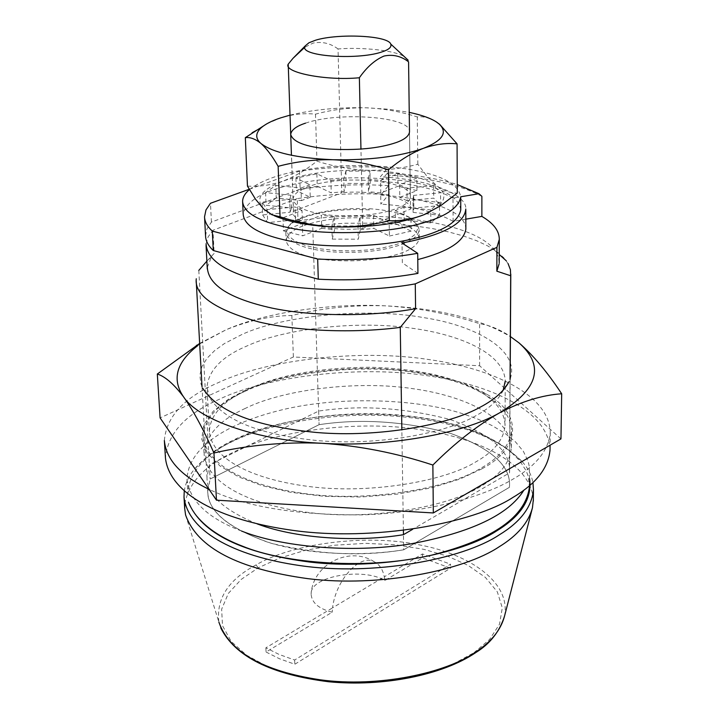 <?xml version="1.0" encoding="UTF-8"?>
<svg xmlns="http://www.w3.org/2000/svg" width="719" height="719" viewBox="0 0 719 719"><rect width="100%" height="100%" fill="white"/><g stroke="black" fill="none" stroke-linecap="round" stroke-linejoin="round"><path stroke-width="0.54" stroke-dasharray="3.6 2.7" d="M241.53 531.044C207.854 518.201 189.672 500.945 186.976 479.267C188.468 446.993 227.276 423.176 281.74 409.902C339.656 395.765 416.966 398.847 462.002 413.524L477.443 418.934L491.877 425.477L504.72 433.126L515.406 441.808L523.387 451.361L528.213 461.544L529.355 466.793L529.49 485.676M257.087 523.863C223.465 509.987 206.766 494.474 206.991 477.335L209.346 464.789L318.652 411.061C360.695 404.806 404.662 407.664 450.543 419.635C492.093 434.698 511.748 452.449 509.483 472.904L412.688 529.292M186.976 479.267L187.821 493.674C189.286 461.005 227.959 436.918 282.27 423.482C340.024 409.192 417.137 412.338 462.047 427.212L477.452 432.694L491.841 439.327L504.648 447.074L510.283 451.343L519.648 460.6L526.083 470.63L528.079 475.852L529.481 486.52M209.346 464.789L210.11 479.025L319.083 424.677C361.019 418.35 404.86 421.262 450.615 433.395C492.066 448.656 511.658 466.64 509.394 487.329L403.701 549.801C361.657 556.785 317.474 554.61 271.153 543.249C229.109 528.932 207.98 511.757 207.782 491.724L210.11 479.025L319.083 424.677L312.729 225.667L298.008 220.949L297.235 198.615C327.073 194.112 357.55 192.764 388.655 194.579L388.503 185.61L380.693 195.056L380.863 204.124L388.655 194.579M318.652 411.061L319.083 424.677C361.019 418.35 404.86 421.262 450.615 433.395C492.066 448.656 511.658 466.64 509.394 487.329L403.701 549.801L403.467 534.666L403.701 549.801C365.27 556.129 310.428 555.347 268.277 542.396C226.251 527.18 206.092 509.456 207.8 489.226M509.483 472.904L510.05 379.434M249.259 189.268L299.535 171.095C328.601 167.096 358.152 165.927 388.188 167.59L380.351 176.811C426.187 178.869 467.098 193.779 465.795 209.013M409.497 131.963L410.513 209.139L362.736 228.48L360.956 149.157M288.274 64.072L293.496 211.224C288.256 221.47 330.3 232.291 362.736 228.48M293.496 211.224L341.795 192.809L338.029 48.955C361.145 47.041 395.064 50.222 404.411 56.72M410.513 209.139C413.389 198.875 372.074 189.358 341.795 192.809M411.052 219.223L415.843 223.285L417.856 228.471L415.501 234.088L408.392 239.553L397.158 244.253L383.263 247.758L368.488 249.915L353.218 250.886L336.582 250.616L320.099 248.837L305.719 245.574L295.078 241.171L288.93 236.2L287.043 231.248L288.714 226.458C294.035 215.134 339.889 206.191 369.081 209.094M369.413 209.876C343.457 208.591 321.168 211.251 302.546 217.857C295.365 220.562 290.314 223.879 287.393 227.806L285.838 232.525C288.31 242.393 302.726 248.774 329.068 251.677C360.057 253.744 385.159 250.985 404.393 243.417C414.054 239.31 418.961 234.619 419.114 229.352L417.487 224.93L412.176 220.203M265.868 647.819L266.057 652.016L332.196 612.22C318.607 608.732 311.579 602.63 311.12 593.912C310.051 576.009 363.769 567.21 384.854 580.539L422.493 557.89L450.552 568.154L450.525 564.19L294.646 660.024L279.188 654.488L265.868 647.819L332.582 607.825L332.196 612.22M473.911 652.744L489.567 639.479L499.534 624.182L502.293 607.879L497.332 591.872L485.379 577.402L468.105 565.386L447.613 556.2L423.868 549.343L396.052 544.822L365.603 543.339L334.551 545.227L305.153 550.359L279.314 558.178L258.256 567.83L241.198 579.415L228.336 593.436L221.641 609.227L222.495 625.674L231.15 641.42L246.617 655.225L266.974 666.252L292.103 674.79L322.813 680.596L357.226 682.601L392.394 680.273L425.1 673.847L452.736 664.248L473.911 652.744L475.897 652.51M266.057 652.016L279.367 658.703L294.808 664.257L450.552 568.154M465.822 219.16L453.123 221.353L453.006 198.067L460.726 196.772M453.123 221.353C436.775 212.042 412.688 206.299 380.863 204.124M297.235 198.615L212.959 230.251L214.145 253.421L206.874 261.141M206.083 243.795L208.133 236.839L212.959 230.251M302.825 225.991C292.399 229.945 286.836 234.879 286.144 240.811C288.625 250.769 303.014 257.213 329.311 260.161C360.246 262.246 385.312 259.478 404.509 251.839C413.704 247.992 418.611 243.382 419.213 238.025C416.454 227.842 402.307 221.353 376.756 218.549C347.241 216.329 322.597 218.81 302.825 225.991M207.324 267.342L211.584 256.539M198.804 270.407L210.11 479.025M403.404 530.541L401.849 429.989M388.503 185.61C358.565 183.893 329.113 185.071 300.156 189.151L211.422 222.072L206.964 228.867L205.544 235.886M299.535 171.095L300.156 189.151M481.874 196.332C460.286 184.792 429.099 177.719 388.314 175.112L388.188 167.59M298.008 220.949C377.071 207.971 478.971 221.883 496.389 252.72L498.716 258.256L499.139 263.819M508.036 263.522L503.606 257.573L496.937 251.704L487.985 246.06L476.823 240.793L463.62 236.039L448.647 231.931L432.281 228.543L414.935 225.946L379.048 223.133L344.203 223.258L312.729 225.667M453.006 198.067C436.586 189.034 412.4 183.471 380.432 181.386L387.496 173.018C413.955 174.573 437.206 178.42 457.248 184.567M184.253 491.248C185.385 483.24 188.989 475.627 195.074 468.429L197.824 465.93C206.883 455.63 218.864 446.948 233.774 439.884C269.598 421.855 335.189 410.127 394.039 414.638C452.08 419.132 493.827 433.988 519.28 459.198L522.165 461.571C527.98 468.195 531.566 475.196 532.932 482.566M388.314 175.112L387.496 173.018M417.937 273.391L402.334 262.866L402.038 243.04M465.84 229.208C465.678 222.593 461.418 216.877 453.078 212.06C436.703 202.866 412.571 197.195 380.693 195.056M369.395 208.717C388.512 210.056 402.766 213.489 412.158 219.034M338.029 48.955C330.416 43.284 322.094 41.334 313.062 43.095L304.883 47.193M211.422 222.072L210.46 203.288M294.646 660.024L294.808 664.257M384.854 580.539L384.288 576.827L332.582 607.825C335.539 580.709 359.671 553.423 374.159 561.71C379.488 564.469 382.859 569.511 384.288 576.827L422.448 553.954L450.525 564.19M422.448 553.954L422.493 557.89M195.074 468.429C204.322 457.913 216.527 449.06 231.707 441.861C268.187 423.5 334.865 411.556 394.695 416.157C453.698 420.723 496.191 435.867 522.165 461.571M533.336 499.597C530.775 463.899 480.651 438.671 421.765 429.89C357.747 419.492 274.218 430.942 232.246 452.808C204.969 465.624 189.178 482.449 184.855 503.291M413.119 212.42L412.958 199.603L439.48 202.345L439.579 215.215L413.119 212.42L413.731 208.142L440.612 205.481L433.746 198.138L407.143 200.754L406.972 188.117L433.638 185.547L440.513 192.764L413.569 195.397L413.731 208.142M430.861 222.908L430.735 209.912L403.97 207.108L404.15 220.05L430.861 222.908L439.579 215.215M439.48 202.345L430.735 209.912M440.612 205.481L440.513 192.764M433.638 185.547L433.746 198.138M416.948 190.607L397.967 186.239L380.782 192.935L380.549 180.442L397.778 173.845L416.804 178.141L399.629 184.819L399.818 197.392L416.948 190.607L416.804 178.141M397.778 173.845L397.967 186.239M370.231 183.435L346.172 183.417L344.122 191.649L343.799 179.184L345.866 171.095L369.97 171.095L368.2 179.202L368.47 191.667L370.231 183.435L369.97 171.095M345.866 171.095L346.172 183.417M317.241 186.176L296.372 190.499L310.248 197.294L309.844 184.756L295.94 178.078L316.854 173.818L330.902 180.415L331.252 192.89L317.241 186.176L316.854 173.818M295.94 178.078L296.372 190.499M276.258 197.968L266.102 205.248L291.474 207.962L291.015 195.262L265.581 192.602L275.772 185.43L300.991 188.036L301.423 200.619L276.258 197.968L275.772 185.43M265.581 192.602L266.102 205.248M262.633 214.918L267.72 222.593L295.482 219.843L295.033 206.955L267.198 209.669L262.102 202.12L289.649 199.46L290.108 212.222L262.633 214.918L262.102 202.12M267.198 209.669L267.72 222.593M283.43 230.844L302.744 235.823L321.744 228.3L321.348 215.269L302.304 222.674L282.935 217.776L302.034 210.469L302.474 223.42L283.43 230.844L282.935 217.776M302.304 222.674L302.744 235.823M332.25 239.13L358.296 239.193L360.309 229.774L360.012 216.698L357.981 225.973L331.872 225.919L334.236 216.653L334.605 229.721L332.25 239.13L331.872 225.919M357.981 225.973L358.296 239.193M395.459 223.609L395.252 210.613L410.989 218.01L411.16 231.123L395.459 223.609L404.15 220.05M373.574 215.358L373.844 228.408L389.41 236.03L389.177 222.845L373.574 215.358L360.012 216.698M360.309 229.774L373.844 228.408M334.236 216.653L321.348 215.269M321.744 228.3L334.605 229.721M302.034 210.469L295.033 206.955M295.482 219.843L302.474 223.42M289.649 199.46L291.015 195.262M291.474 207.962L290.108 212.222M300.991 188.036L309.844 184.756M310.248 197.294L301.423 200.619M330.902 180.415L343.799 179.184M344.122 191.649L331.252 192.89M368.2 179.202L380.549 180.442M380.782 192.935L368.47 191.667M399.629 184.819L406.972 188.117M407.143 200.754L399.818 197.392M413.569 195.397L412.958 199.603M403.97 207.108L395.252 210.613M410.989 218.01L389.177 222.845M389.41 236.03L411.16 231.123M460.771 209.822C458.785 196.458 440.837 186.922 406.936 181.215C367.813 175.984 331.162 176.766 296.992 183.57C264.143 190.265 246.213 200.529 243.193 214.379M249.43 189.573C260.179 181.386 275.889 175.283 296.57 171.266C330.821 164.561 367.553 163.77 406.774 168.902C440.747 174.501 458.731 183.875 460.726 197.024M429.036 212.42L436.999 207.575C446.077 199.927 446.139 192.773 437.179 186.113C423.185 176.892 399.908 171.607 367.337 170.277C334.515 169.558 306.438 173.153 283.106 181.071C261.141 189.492 254.679 198.821 263.72 209.058L274.155 215.673M397.265 208.294C405.444 205.077 409.803 201.23 410.351 196.736C412.472 179.777 339.763 174.34 307.624 186.913C298.493 190.202 293.622 194.301 293.001 199.199C295.185 207.485 307.849 212.833 331.001 215.251C358.206 216.967 380.288 214.648 397.265 208.294M290.018 115.148C312.909 109.63 338.245 107.176 366.016 107.796L388.476 109.225L409.237 112.362M305.548 123.147C338.101 111.571 411.663 116.397 409.497 131.937L410.351 196.736M247.462 186.095C259.415 186.805 271.297 185.134 283.106 181.071C294.862 176.532 306.141 169.891 316.935 161.119C333.427 166.448 350.225 169.504 367.337 170.277C384.458 170.601 401.292 168.597 417.829 164.256L427.329 176.757L437.179 186.113C443.875 190.868 450.57 193.186 457.284 193.078M266.578 123.938L280.752 117.844C292.696 114.168 304.272 112.946 315.497 114.168C331.836 109.692 348.679 107.571 366.016 107.796C383.353 108.488 400.438 111.535 417.281 116.936C423.437 116.154 429.899 117.898 436.667 122.149M417.829 164.256L417.281 116.936M315.497 114.168L316.935 161.119M560.955 438.905L479.609 365.737L293.37 356.992L160.094 417.883M481.901 468.824C520.358 448.71 523.504 414.144 486.448 394.102C459.495 378.545 421.262 369.97 371.741 368.371C318.885 368.604 276.132 376.19 243.471 391.145L227.977 399.521L213.175 411.277L203.899 424.677L201.688 438.958L207.225 453.105L220.113 466.065L238.906 477.012L261.95 485.604L290.575 492.281L324.314 496.326L361.019 497.018L397.76 494.07L431.508 487.815L459.953 479.052L481.901 468.824M199.675 343.898L226.161 329.724C249.071 320.449 270.964 315.704 291.851 315.497C321.761 308.1 352.741 304.874 384.773 305.809C416.804 307.579 448.422 313.538 479.609 323.676C489.711 325.141 500.361 329.644 511.56 337.175M199.648 343.43L226.161 329.724C264.637 312.63 330.264 303.023 384.773 305.809C438.204 308.307 480.193 318.652 510.742 336.825M503.165 390.183L502.383 391.846C497.377 401.049 488.3 409.147 475.142 416.13C445.546 433.189 378.176 445.834 318.823 440.702C260.602 434.995 224.283 420.75 209.867 397.967L202.74 388.188L200.952 383.91L199.828 375.237L201.904 366.636L206.964 358.359L214.622 350.62L224.4 343.574L241.899 334.506C282.154 315.731 366.348 307.112 424.596 317.771C478.279 326.013 523.243 352.355 508.989 381.78M479.609 365.737L479.609 323.676M291.851 315.497L293.37 356.992M248.909 388.898L234.232 396.843C218.073 406.882 209.786 418.584 209.364 431.93C212.159 458.327 249.933 478.602 306.923 486.251C367.607 494.663 443.722 481.64 475.187 462.263C493.809 451.892 503.758 439.713 505.035 425.738C504.783 412.715 496.443 401.364 480.013 391.693C454.48 376.936 418.134 368.784 370.959 367.256C320.602 367.49 279.916 374.698 248.909 388.898M209.867 397.967L206.964 387.289C208.519 370.366 221.856 356.597 246.959 345.983C282.882 329.158 355.519 320.144 410.819 328.071C461.688 334.73 504.298 354.125 505.259 381.043L505.035 425.738M164.354 440.54C166.377 416.607 184.226 397.364 217.911 382.823C264.987 360.228 358.062 348.625 428.596 359.518C493.315 368.577 549.415 395.243 550.269 432.461C548.624 450.103 536.266 465.624 513.195 479.025C483.303 497.072 425.567 512.989 361.936 514.876C295.32 515.119 244.343 506.589 209.004 489.288M244.595 391.513C281.767 373.206 356.786 363.517 413.865 372.244C466.352 379.569 510.517 400.834 511.461 430.277C510.139 444.836 499.84 457.545 480.553 468.384C447.856 488.722 368.425 502.455 305 493.638C245.413 485.613 206.101 464.357 203.144 436.73C204.708 418.161 218.522 403.089 244.595 391.513M550.017 450.076C549.181 412.284 493.27 385.159 428.767 375.929C358.448 364.83 265.671 376.585 218.774 399.521C185.214 414.288 167.446 433.827 165.46 458.129M245.377 408.365C219.403 420.112 205.652 435.417 204.106 454.282C207.09 482.341 246.275 503.929 305.647 512.099C368.838 521.077 447.973 507.165 480.553 486.529C499.759 475.529 510.032 462.632 511.353 447.847C510.418 417.937 466.397 396.322 414.081 388.853C357.19 379.965 282.414 389.779 245.377 408.365M504.513 616.201C511.137 582.237 469.471 554.331 420.094 545.029C366.25 533.408 291.824 543.654 256.027 564.927C228.435 579.649 216.051 598.738 218.891 622.178L220.787 627.957M258.256 567.83L256.027 564.927M202.021 386.696L206.991 477.335M510.157 379.156L509.6 470.999M416.22 223.789L417.451 224.867M288.714 226.458L287.546 227.59M211.368 256.845L206.883 261.24M495.184 250.895L499.238 254.508M293.46 211.961L291.447 155.304M374.213 561.728C349.281 545.622 312.666 564.415 311.093 594.2M285.838 232.525L286.144 240.811M419.213 238.025L419.114 229.738M185.592 514.993L218.891 622.178M289.649 199.334L290.108 212.096M413.704 196.736L413.865 209.508M440.181 206.056L436.999 207.575M293.001 199.199L290.701 134.426M234.232 396.843L227.977 399.521M486.448 394.102L480.013 391.693M209.364 431.93L206.964 387.289M504.531 388.575L502.383 391.846M203.144 436.73L204.106 454.282M511.353 447.847L511.461 430.277M550.269 432.461L550.089 445.214"/><path stroke-width="1.08" d="M523.917 490.124C508.791 514.696 470.999 532.626 410.549 543.915C349.605 553.828 279.709 546.341 241.53 531.044M412.688 529.292L403.467 534.666C361.981 541.704 299.481 539.879 257.087 523.863M529.49 485.676L529.481 486.52C525.94 516.718 493.288 539.601 431.544 555.158C367.966 570.158 284.697 563.759 242.258 546.081C222.126 538.405 206.982 528.447 196.835 516.224M465.795 209.013C464.519 223.672 443.264 235.014 402.038 243.04L417.703 253.322C385.77 258.849 352.427 260.763 317.672 259.047L212.294 231.078C207.288 226.503 204.699 221.74 204.547 216.787L205.976 209.93L210.46 203.288L249.259 189.268M212.294 231.078L213.291 250.518L318.292 279.197L317.672 259.047M360.956 149.157L359.365 77.751C366.888 67.02 375.111 59.785 384.054 56.037C392.978 54.168 401.148 56.1 408.572 61.852L409.497 131.963M460.726 196.772L478.998 193.717L481.874 196.332L481.865 216.401L465.822 219.16M401.849 429.989L400.267 327.379L415.582 308.667L415.276 283.87C371.975 291.788 311.3 291.779 270.371 283.286C228.417 274.209 206.991 261.042 206.083 243.795M415.276 283.87L496.928 247.354L499.283 239.445C499.372 230.943 493.567 223.267 481.865 216.401M415.582 308.667C372.496 316.764 312.118 316.719 271.378 307.966C229.604 298.61 208.249 285.066 207.324 267.342M206.874 261.141L198.804 270.407M403.467 534.666L403.404 530.541M496.928 247.354L496.847 271.189L510.679 275.763L510.05 379.434M499.139 263.819L496.847 271.189M400.267 327.379C360.075 332.762 302.699 332.367 258.795 321.941C215.053 309.664 194.211 295.257 196.269 278.738M510.679 275.763L510.418 269.733L508.036 263.522M457.248 184.567L478.998 193.717M529.561 478.548C532.366 498.411 521.374 515.883 496.577 530.955C462.047 553.774 380.306 570.275 310.455 562.141C242.123 553.351 201.455 533.372 188.459 502.204M417.775 259.586C447.829 251.812 463.854 241.692 465.84 229.208M318.292 279.197C352.921 280.967 386.13 279.035 417.937 273.391L417.703 253.322M204.547 216.787L205.544 235.886C205.715 240.946 208.294 245.826 213.291 250.518M315.524 40.219C337.526 33.317 387.981 35.321 390.759 44.066C391.846 47.157 388.691 49.845 381.295 52.128C356.471 60.396 297.522 56.163 305.269 45.854L308.945 42.772L315.524 40.219M404.411 56.72L408.167 60.333M304.883 47.193L293.001 58.32L288.274 64.072C282.801 72.403 325.968 80.986 359.365 77.751M532.932 482.566L533.444 489.639C531.934 506.868 520.538 521.94 499.256 534.864C462.659 559.481 372.469 576.287 300.048 565.601C231.913 555.805 187.623 530.128 184.001 496.964L184.253 491.248M184.855 503.291L184.684 508.414L185.592 514.993C197.258 547.815 237.98 569.035 307.768 578.642C379.138 587.621 463.827 570.589 499.211 546.746C517.419 535.583 528.51 522.578 532.464 507.731L533.336 499.597M242.618 201.59L243.193 214.379C244.379 226.916 262.525 236.326 297.612 242.6C333.661 248.54 382.49 246.132 411.771 239.112C441.969 232.12 458.309 222.351 460.771 209.822L460.726 197.024C458.255 209.364 441.879 218.971 411.601 225.865C382.247 232.794 333.292 235.185 297.154 229.343C261.977 223.187 243.795 213.938 242.618 201.59C242.573 197.509 244.846 193.51 249.43 189.573M274.155 215.673C289.164 222.126 309.332 225.874 334.677 226.898C370.806 227.698 400.591 223.627 424.03 214.684L429.036 212.42M409.237 112.362C421.72 115.013 430.861 118.276 436.667 122.149L439.3 124.162C447.955 132.575 442.625 140.636 423.329 148.348C399.584 156.598 369.413 160.391 332.816 159.735C296.965 158.135 273.031 152.734 261.024 143.521C255.317 138.542 255.317 133.339 261.015 127.892C265.41 124.063 271.989 120.711 280.752 117.844L290.018 115.148M409.497 131.937C408.94 136.053 404.518 139.585 396.232 142.551C379.039 148.411 356.669 150.577 329.122 149.058C305.692 146.892 292.885 142.02 290.701 134.426C291.339 129.941 296.291 126.176 305.548 123.147M424.03 214.684L440.325 205.958L457.284 193.078L457.077 143.854C446.247 142.775 435.004 144.267 423.329 148.348C411.61 152.985 399.98 160.139 388.44 169.819C370.159 163.914 351.618 160.553 332.816 159.735C314.041 159.411 295.815 161.613 278.145 166.341C272.33 156.167 266.614 148.563 261.024 143.521C255.452 138.983 250.221 137.023 245.332 137.644L247.462 186.095L255.497 199.181L263.72 209.058L272.043 214.837L280.068 216.805C297.936 222.62 316.135 225.982 334.677 226.898C353.2 227.33 371.408 225.263 389.321 220.697C400.905 221.191 412.472 219.187 424.03 214.684M436.667 122.149L439.624 124.315L457.077 143.854M266.578 123.938L245.332 137.644M388.44 169.819L389.321 220.697M278.145 166.341L280.068 216.805M198.031 345.39C176.407 362.097 171.562 379.219 183.48 396.744C193.15 410.324 203.306 429.072 213.947 452.979C248.612 445.007 284.616 441.772 321.95 443.272C359.365 445.744 396.34 452.997 432.874 465.04C455.298 442.643 477.596 425.217 499.75 412.751C463.791 433.719 386.031 447.515 321.95 443.272C257.06 440.513 197.986 419.617 183.48 396.744C173.908 384.108 165.181 376.531 157.317 374.024L160.094 417.883L216.464 500.181L433.323 512.953L560.955 438.905L561.683 393.778C547.222 371.948 532.995 354.988 519.019 342.9L510.742 336.825L519.019 342.9C544.84 365.881 538.414 389.159 499.75 412.751C521.652 401.4 542.297 395.082 561.683 393.778M199.648 343.43L157.317 374.024M504.531 388.575L508.989 381.78C503.83 391.307 494.375 399.701 480.625 406.954C449.717 424.659 378.994 437.835 316.702 432.505C255.613 426.565 217.632 411.789 202.74 388.188M433.323 512.953L432.874 465.04M216.464 500.181L213.947 452.979M505.259 381.043L503.165 390.183M209.004 489.288C181.044 475.924 166.161 459.666 164.354 440.54L165.46 458.129C169.468 493.018 217.902 520.125 293.424 530.442C373.601 541.659 473.156 523.495 513.069 497.341C536.059 483.752 548.372 467.997 550.017 450.076L550.089 445.214M220.787 627.957C235.113 656.528 271.027 674.458 328.538 681.738C382.832 687.13 442.446 675.105 475.52 652.762L476.427 651.531C491.535 641.51 500.891 629.736 504.513 616.201C499.507 631.731 489.972 643.838 475.897 652.51M218.891 622.178C229.46 652.007 263.208 671.204 320.126 679.788C378.23 687.876 447.011 672.93 476.427 651.531M206.047 245.377L207.288 268.969M499.292 239.238L499.202 262.848M206.883 261.24L206.128 261.968M510.796 274.182L510.157 379.156M499.238 254.508L506.284 260.799M202.021 386.696L196.215 280.778M465.804 209.894L465.849 228.975M291.447 155.304L288.229 64.674M408.033 60.081L390.759 44.066M305.269 45.854L292.975 58.356M504.513 616.201L532.464 507.731M533.444 489.639L533.318 501.116M184.684 508.414L184.001 496.964M261.015 127.892L252.081 132.745M199.675 343.898L196.377 345.435"/></g></svg>
